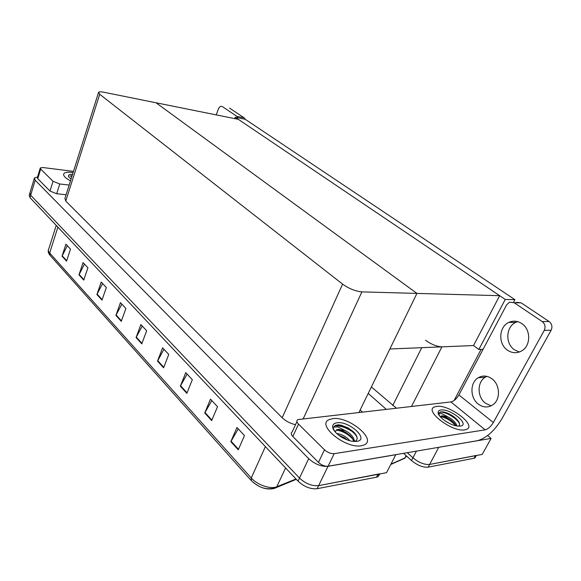 <?xml version="1.0" encoding="UTF-8"?>
<svg xmlns="http://www.w3.org/2000/svg" width="581" height="581" viewBox="0 0 581 581"><rect width="100%" height="100%" fill="white"/><g stroke="black" fill="none" stroke-linecap="round" stroke-linejoin="round"><path stroke-width="0.87" d="M481.112 349.392L454.081 400.52M425.466 340.241C431.349 344.402 436.825 346.603 441.916 346.85L473.522 345.55L478.846 349.493L483.087 349.297M487.612 435.568L491.09 438.415L482.201 454.415L429.62 464.459C424.391 464.844 418.828 462.629 412.931 457.813L407.274 452.686L412.931 457.813C418.828 462.629 424.391 464.844 429.62 464.459L476.362 455.431M491.09 438.415L437.791 447.472M362.384 412.023L360.147 409.99L362.384 412.023M386.249 409.3L368.209 393.431M371.368 386.953L396.351 408.145M235.254 117.26L505.252 299.455L514.926 299.673L245.211 119.279L235.254 117.26L234.739 118.626M514.926 299.673L513.531 302.294M505.252 299.455L478.846 349.493M389.858 348.985L416.933 293.405L156.006 102.764L238.355 119.352L499.667 295.693L473.522 345.55L389.858 348.985M358.971 412.408L416.933 293.405L156.006 102.764L103.767 92.234C100.978 91.689 99.257 91.696 98.603 92.256L99.714 94.289L342.594 284.124C348.999 288.67 355.434 291.263 361.89 291.887L499.667 295.693M379.386 473.871L318.628 485.651C311.968 486.224 305.591 483.697 299.498 478.076L30.67 195.216L29.943 192.863L30.67 195.216L299.498 478.076C305.591 483.697 311.968 486.224 318.628 485.651L386.561 472.68L395.799 454.72L327.996 466.318C321.329 466.775 314.902 464.226 308.7 458.663L35.194 180.241L34.439 177.953L37.569 176.929M98.45 92.749L64.912 198.448L65.755 201.077L282.177 417.732C285.83 421.181 290.275 423.498 295.518 424.682M403.541 458.794L406.816 456.259M474.953 457.988L476.304 455.54L474.953 457.988L474.067 458.256L428.175 467.168C422.946 467.567 417.39 465.352 411.508 460.53L403.584 453.318M238.254 449.817L244.492 435.59L236.946 427.507L230.824 441.647L238.254 449.817M238.246 428.901L230.824 441.647M211.673 420.615L217.519 406.685L210.482 399.14L204.737 412.989L211.673 420.615M211.811 400.563L204.737 412.989M186.842 393.337L192.333 379.691L185.753 372.639L180.35 386.205L186.842 393.337M187.104 374.084L180.35 386.205M163.595 367.795L168.766 354.439L162.6 347.823L157.509 361.113L163.595 367.795M163.965 349.29L157.509 361.113M66.554 261.189L70.497 249.111L65.914 244.194L62.022 256.206L66.554 261.189M67.309 245.69L62.022 256.206M83.766 280.093L87.913 267.776L83.068 262.583L78.972 274.835L83.766 280.093M84.463 264.079L78.972 274.835M101.98 300.101L106.352 287.537L101.217 282.039L96.904 294.531L101.98 300.101M102.612 283.528L96.904 294.531M121.284 321.315L125.903 308.489L120.456 302.65L115.902 315.403L121.284 321.315M121.843 304.139L115.902 315.403M141.786 343.836L146.666 330.749L140.878 324.547L136.07 337.554L141.786 343.836M142.258 326.021L136.07 337.554M296.303 479.303L274.283 488.425C266.497 490.226 258.835 487.619 251.297 480.596L251.253 477.989C257.245 484.982 270.623 489.529 276.861 486.718L296.012 478.998M251.195 480.487L50.06 255.35C48.455 253.301 47.889 251.573 48.361 250.15M379.93 473.943L377.919 476.74L376.481 477.197L317.146 488.708C310.479 489.304 304.117 486.784 298.046 481.148L29.951 197.591L29.232 195.231L29.762 193.458M73.112 172.608L71.906 172.434C67.628 171.932 64.956 172.332 63.874 173.625C62.879 175.535 65.087 177.953 70.49 180.873C65.087 177.953 62.879 175.535 63.874 173.625C64.956 172.332 67.628 171.932 71.906 172.434L73.112 172.608M53.031 181.287L59.749 183.988L56.691 193.742L50.002 191.055L53.031 181.287L40.677 169.064L37.758 178.679L37.38 177.539L40.205 168.221M50.002 191.055L37.758 178.679M56.691 193.742L66.089 194.729M221.775 106.323L221.659 106.294C220.279 106.185 219.175 107.115 218.362 109.083L216.219 114.893M238.036 117.827L236.954 116.389L244.18 117.863L229.582 108.11M244.18 117.863L245.276 119.323M236.954 116.389L222.378 106.592M73.496 171.395L43.016 167.539L40.285 167.945L40.677 169.064M69.161 185.056L59.749 183.988M519.334 352.021L514.432 349.784C505.034 343.582 505.869 326.653 515.783 322.361L517.664 321.627M507.402 350.132C497.968 343.865 498.81 326.762 508.767 322.426C513.168 320.436 517.504 320.814 521.774 323.559C530.874 329.26 530.998 345.564 521.963 350.742C517.061 353.546 512.21 353.342 507.402 350.132M491.112 405.858L485.382 403.178C477.074 397.063 477.023 381.92 485.273 377.185L486.863 376.35M478.243 404.042C469.906 397.862 469.862 382.574 478.141 377.795C482.658 375.188 487.248 375.515 491.911 378.768C500.023 384.477 500.757 399.241 493.16 404.594C488.287 407.906 483.312 407.724 478.243 404.042M361.338 445.758L364.004 445.01C377.534 439.672 348.564 415.909 332.637 418.654L329.136 419.627C316.064 424.711 345.31 448.982 361.338 445.758C345.31 448.982 316.064 424.711 329.136 419.627L332.637 418.654C348.564 415.909 377.534 439.672 364.004 445.01L361.338 445.758M464.829 429.86L466.441 429.432C477.379 425.575 449.164 404.173 436.629 406.409L434.501 406.961C423.723 410.571 452.221 432.46 464.829 429.86C452.221 432.46 423.723 410.571 434.501 406.961L436.629 406.409C449.164 404.173 477.379 425.575 466.441 429.432L464.829 429.86M334.917 425.815C340.234 425.597 345.949 427.463 352.064 431.429M324.488 449.81C327.64 452.577 330.872 453.863 334.191 453.667L328.105 466.231C324.786 466.456 321.569 465.185 318.461 462.403L324.488 449.81L298.525 424.123L292.817 436.484C290.921 434.406 290.718 432.874 292.207 431.879L296.935 421.61M318.461 462.403L292.817 436.484M328.105 466.231L477.531 440.674C486.42 438.103 494.54 430.826 501.882 418.843L551.137 330.226L544.259 330.386L493.327 422.525C490.843 426.57 488.127 429.003 485.157 429.838L334.191 453.667M516.473 302.345L521.172 302.861L514.178 302.737L509.457 302.214L506.632 304.836L458.91 394.949L493.327 422.525M544.259 330.386C545.762 326.892 545.08 323.958 542.204 321.576L549.096 321.511L521.172 302.861M549.096 321.511C551.95 323.871 552.633 326.776 551.137 330.226M542.204 321.576L514.178 302.737M485.157 429.838L450.914 401.929L297.857 419.598C296.383 420.557 296.6 422.067 298.525 424.123M450.914 401.929C453.899 401.224 456.564 398.893 458.91 394.949M353.996 441.473C354.425 439.868 353.676 437.892 351.737 435.554C349.021 432.707 348.498 432.525 345.034 430.543L337.735 426.853L333.617 427.173L335.302 425.415L338.817 424.755L347.787 427.739L353.684 432.032C357.802 436.367 358.252 439.526 355.035 441.509L354.047 439.839M337.016 422.786C349.268 420.695 369.901 439.788 356.712 441.393L352.086 441.24C343.538 439.962 332.869 432.09 332.666 427.035C332.514 424.638 333.966 423.222 337.016 422.786M345.034 430.543L338.178 429.337L336.61 429.78L335.164 431.792L336.414 430.187L337.895 429.925C340.139 429.904 342.812 430.761 345.906 432.496L349.944 435.474C352.151 437.624 353.342 439.606 353.517 441.429M347.387 439.955L344.482 437.74L338.483 435.038M349.791 440.725C346.138 436.084 340.343 433.869 336.668 433.484M344.678 438.822L341.076 436.854M352.834 439.192C348.106 434.101 342.696 431.08 336.602 430.122M357.112 437.478C354.12 430.281 339.762 423.411 335.157 425.713L333.719 426.941M347.373 439.955L338.672 435.184M349.958 435.489L346.37 432.998L339.551 430.049M352.994 431.378L347.816 427.798L340.706 425.038M456.775 425.953C456.775 424.696 455.744 423.012 453.674 420.898C452.062 419.337 450.122 417.986 447.842 416.853L441.669 413.57L438.757 413.759L440.049 412.125L441.313 411.798L446.034 412.604C451.611 414.689 455.831 417.71 458.685 421.668C459.927 423.723 459.869 425.219 458.503 426.156M440.943 409.997C450.369 408.334 470.581 424.9 460.305 426.098L457.632 426.076C449.767 425.35 437.384 416.541 438.11 412.307C438.219 411.007 439.163 410.237 440.943 409.997M447.842 416.853L442.112 415.756L440.304 416.788M455.918 425.779L455.221 424.457C452.73 421.087 449.36 418.589 445.126 416.969L441.836 416.279L440.311 416.795M449.52 423.455L444.676 420.6M455.802 425.75C451.314 420.847 446.244 417.79 440.594 416.562M459.564 423.898C457.058 417.848 443.557 410.702 439.89 412.43L438.938 413.135M454.582 423.564L443.92 416.86L442.025 416.279M441.858 416.236L441.037 416.061M457.479 420.041C454.124 416.65 450.282 414.166 445.939 412.597L442.933 411.806M71.064 179.064L68.551 176.595C67.97 175.012 69.306 174.256 72.56 174.336M71.921 176.363L70.076 176.007L72.131 175.687M72.066 175.912L70.076 176.007M441.916 346.85L411.515 406.417M438.728 447.377L428.175 467.168M416.432 451.125L411.508 460.53M421.741 347.678L392.734 405.531M327.996 466.318L317.146 488.708M308.7 458.663L298.046 481.148M35.194 180.241L29.951 197.591M99.714 94.289L65.755 201.077M342.594 284.124L282.177 417.732M361.89 291.887L303.238 418.763M390.94 464.161L405.008 457.922L406.17 455.671M474.067 458.256L475.483 455.7M56.234 225.392L48.702 249.14C48.034 250.215 48.354 251.5 49.668 253.004L50.06 255.35L251.246 480.545C259.351 488.338 267.776 490.582 276.527 487.285L285.576 467.959M57.897 227.149L49.668 253.004L251.253 477.989L265.386 446.607M376.481 477.197L377.948 474.321M141.967 343.356L136.274 337.103M121.458 320.843L116.098 314.967M102.14 299.643L97.092 294.102M83.918 279.643L79.154 274.414M66.699 260.738L62.189 255.793M163.784 367.301L157.727 360.648M187.046 392.829L180.575 385.733M211.891 420.099L204.97 412.51M238.486 449.295L231.071 441.161M348.302 428.03L347.721 427.747M454.727 417.427C450.21 414.536 445.787 412.655 441.466 411.776M34.264 178.527L29.943 192.863M406.373 455.86L404.819 458.227L390.788 464.466M377.919 476.74L379.284 474.067M508.767 322.426L515.783 322.361M478.141 377.795L485.273 377.185M334.721 431.371L332.666 427.035M336.61 429.78L336.414 430.187M345.208 438.394L344.482 437.74M346.37 432.998L345.906 432.496M439.534 415.836L438.11 412.307M441.161 416.003L440.957 416.403M443.92 416.86L445.126 416.969M68.856 177.103L68.551 176.595"/></g></svg>
